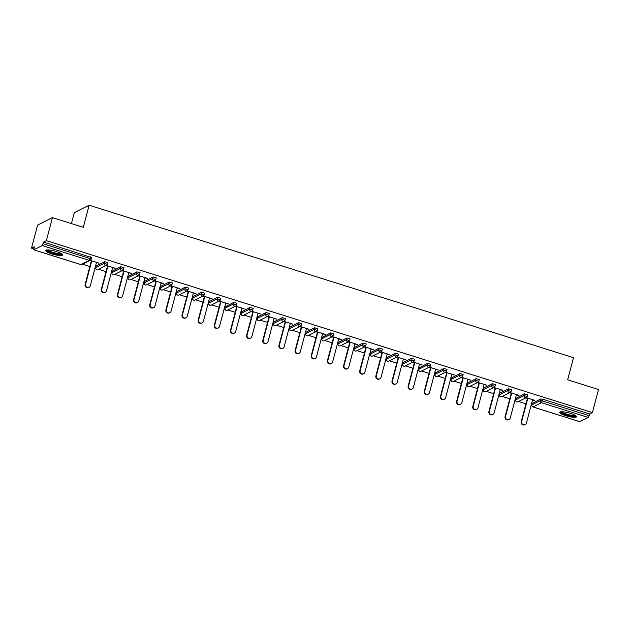 <?xml version="1.0" encoding="UTF-8"?>
<svg xmlns="http://www.w3.org/2000/svg" width="630" height="630" viewBox="0 0 630 630"><rect width="100%" height="100%" fill="white"/><g stroke="black" fill="none" stroke-linecap="round" stroke-linejoin="round"><path stroke-width="0.94" d="M51.794 253.898A8.678 1.764 -165.2 0 0 62.504 254.945A8.678 1.764 -165.2 0 0 56.432 251.559A8.678 1.764 -165.2 0 0 45.722 250.512A8.678 1.764 -165.2 0 0 51.794 253.898M565.756 415.705A8.678 1.764 -165.2 0 0 576.458 416.753A8.678 1.764 -165.2 0 0 570.386 413.374A8.678 1.764 -165.2 0 0 559.684 412.327A8.678 1.764 -165.2 0 0 565.756 415.705M71.418 223.579L74.293 212.696L89.145 205.207L573.489 357.69L567.646 379.803L598.5 389.521L592.405 412.579L589.633 413.981L542.729 399.215L542.28 400.9L589.184 415.666L589.633 413.981M31.5 248.157L34.28 246.755L33.862 249.795L42.265 245.558L43.572 242.07L46.352 240.668L52.447 217.61L37.595 225.099L31.5 248.157L33.736 248.866M82.467 264.206L89.862 266.529M94.98 268.144L95.689 268.364M98.619 269.293L106.013 271.617M111.132 273.231L111.841 273.452M114.77 274.373L122.165 276.704M127.284 278.318L127.992 278.539M130.922 279.46L138.316 281.791M143.435 283.398L144.144 283.626M147.073 284.547L154.468 286.87M159.587 288.485L160.296 288.705M163.225 289.627L170.62 291.958M175.738 293.572L176.447 293.793M179.377 294.714L186.771 297.045M191.89 298.651L192.599 298.88M195.528 299.801L202.923 302.124M208.042 303.739L208.75 303.967M211.68 304.889L219.075 307.212M224.193 308.826L224.902 309.046M227.832 309.968L235.226 312.299M240.345 313.913L241.054 314.134M243.983 315.055L251.378 317.386M256.497 318.993L257.205 319.221M260.135 320.142L267.53 322.466M272.648 324.08L273.357 324.3M276.286 325.222L283.681 327.553M288.8 329.167L289.509 329.388M292.438 330.309L299.833 332.64M304.952 334.246L305.66 334.475M308.59 335.396L315.984 337.727M321.103 339.334L321.812 339.562M324.741 340.483L332.136 342.807M337.255 344.421L337.964 344.642M340.893 345.563L348.288 347.894M353.406 349.508L354.115 349.729M357.045 350.65L364.439 352.981M369.558 354.588L370.267 354.816M373.196 355.737L380.591 358.06M385.71 359.675L386.418 359.895M389.348 360.825L396.743 363.148M401.861 364.762L402.578 364.983M405.499 365.904L412.894 368.235M418.013 369.849L418.73 370.07M421.651 370.991L429.046 373.322M434.165 374.929L434.881 375.157M437.803 376.079L445.197 378.402M450.316 380.016L451.033 380.236M453.954 381.158L461.349 383.489M466.468 385.103L467.184 385.324M470.106 386.245L477.501 388.576M482.619 390.183L483.336 390.411M486.258 391.332L493.652 393.655M498.771 395.27L499.488 395.498M502.409 396.42L509.804 398.743M514.923 400.357L515.639 400.578M518.569 401.499L525.956 403.83M531.082 405.444L531.791 405.665M589.184 415.666L588.318 417.469L579.773 421.667M52.447 217.61L83.302 227.32L89.145 205.207M46.352 240.668L592.405 412.579M526.215 397.64L534.783 400.341M525.766 397.869L527.397 398.38M532.515 399.995L534.697 400.68M43.572 242.07L91.586 257.552M532.287 403.342L540.729 398.955L542.729 399.215M96.185 266.041L104.627 261.655L107.738 262.631M112.337 271.128L120.779 266.742L123.889 267.718M128.488 276.216L136.93 271.829L140.041 272.806M144.64 281.295L153.082 276.909L156.193 277.893M160.792 286.382L169.234 281.996L172.344 282.972M176.943 291.469L185.385 287.083L188.496 288.06M193.095 296.557L201.537 292.17L204.648 293.147M209.247 301.636L217.696 297.25L220.799 298.226M225.398 306.723L233.848 302.337L236.951 303.314M241.55 311.811L250 307.424L253.102 308.401M257.702 316.89L266.151 312.504L269.254 313.488M273.853 321.977L282.303 317.591L285.406 318.567M290.005 327.065L298.455 322.678L301.557 323.655M306.156 332.152L314.606 327.765L317.709 328.742M322.308 337.231L330.758 332.845L333.861 333.821M338.46 342.318L346.909 337.932L350.012 338.909M354.611 347.406L363.061 343.019L366.164 343.996M370.763 352.493L379.213 348.099L382.315 349.083M386.914 357.572L395.364 353.186L398.467 354.162M403.066 362.659L411.516 358.273L414.619 359.25M419.218 367.747L427.668 363.36L430.77 364.337M435.369 372.826L443.819 368.44L446.922 369.424M451.521 377.913L459.971 373.527L463.074 374.503M467.673 383.001L476.123 378.614L479.225 379.591M483.824 388.088L492.274 383.702L495.377 384.678M499.984 393.167L508.426 388.781L511.528 389.757M516.135 398.255L524.577 393.868L527.68 394.845M516.364 394.908L518.994 395.372L510.064 392.561M509.615 392.781L511.245 393.293M500.212 389.82L502.842 390.285L493.912 387.474M493.463 387.702L495.093 388.214M484.06 384.741L486.691 385.198L477.76 382.386M477.312 382.615L478.942 383.127M467.909 379.654L470.539 380.118L461.609 377.307M461.16 377.527L462.79 378.039M451.757 374.566L454.387 375.031L445.457 372.22M445.008 372.44L446.638 372.96M435.606 369.479L438.236 369.944L429.306 367.132M428.857 367.361L430.487 367.873M419.454 364.4L422.084 364.857L413.154 362.045M412.705 362.274L414.335 362.786M403.302 359.313L405.933 359.777L397.002 356.966M396.553 357.186L398.184 357.698M387.151 354.225L389.781 354.69L380.851 351.879M380.402 352.099L382.032 352.619M370.999 349.146L373.621 349.603L364.699 346.791M364.25 347.02L365.88 347.532M354.848 344.059L357.47 344.523L348.548 341.712M348.099 341.933L349.729 342.444M338.696 338.971L341.318 339.436L332.396 336.625M331.947 336.845L333.577 337.365M322.544 333.884L325.167 334.349L316.244 331.537M315.795 331.766L317.425 332.278M306.393 328.805L309.015 329.262L300.085 326.45M299.644 326.679L301.274 327.19M290.241 323.718L292.863 324.182L283.933 321.371M283.492 321.591L285.122 322.103M274.089 318.63L276.712 319.095L267.781 316.284M267.341 316.504L268.971 317.024M257.938 313.551L260.56 314.008L251.63 311.196M251.189 311.425L252.819 311.937M241.786 308.464L244.409 308.92L235.478 306.109M235.037 306.337L236.667 306.849M225.634 303.377L228.257 303.841L219.327 301.03M218.886 301.25L220.516 301.762M209.483 298.289L212.105 298.754L203.175 295.942M202.734 296.171L204.364 296.683M193.331 293.21L195.954 293.667L187.023 290.855M186.582 291.084L188.213 291.595M177.18 288.123L179.802 288.587L170.872 285.776M170.431 285.996L172.061 286.508M161.028 283.035L163.65 283.5L154.72 280.689M154.279 280.909L155.909 281.429M144.876 277.956L147.499 278.413L138.569 275.601M138.127 275.83L139.758 276.342M128.725 272.869L131.347 273.325L122.417 270.514M121.976 270.743L123.606 271.254M112.573 267.781L115.195 268.246L106.265 265.435M105.824 265.655L107.454 266.167M96.421 262.694L99.044 263.159L90.114 260.348M89.673 260.568L91.303 261.088M525.199 424.573L524.759 424.793A2.559 2.441 -116.8 0 1 521.223 421.761L521.664 421.533A2.559 2.441 63.2 0 0 525.199 424.573A2.559 2.441 63.2 0 0 526.428 423.037L532.61 399.656M521.664 421.533L527.846 398.16M521.223 421.761L527.491 398.042M509.048 419.485L508.607 419.706A2.559 2.441 -116.8 0 1 505.071 416.674L505.512 416.454A2.559 2.441 63.2 0 0 509.048 419.485A2.559 2.441 63.2 0 0 510.276 417.95L516.458 394.569M505.512 416.454L511.694 393.073M505.071 416.674L511.34 392.962M492.896 414.398L492.455 414.627A2.559 2.441 -116.8 0 1 488.919 411.587L489.36 411.366A2.559 2.441 63.2 0 0 492.896 414.398A2.559 2.441 63.2 0 0 494.125 412.863L500.307 389.49M489.36 411.366L495.542 387.986M488.919 411.587L495.18 387.875M476.745 409.311L476.304 409.539A2.559 2.441 -116.8 0 1 472.768 406.508L473.209 406.279A2.559 2.441 63.2 0 0 476.745 409.311A2.559 2.441 63.2 0 0 477.973 407.783L484.155 384.402M473.209 406.279L479.391 382.898M472.768 406.508L479.028 382.788M460.593 404.232L460.152 404.452A2.559 2.441 -116.8 0 1 456.616 401.42L457.057 401.192A2.559 2.441 63.2 0 0 460.593 404.232A2.559 2.441 63.2 0 0 461.822 402.696L468.003 379.315M457.057 401.192L463.239 377.819M456.616 401.42L462.877 377.701M444.441 399.144L443.992 399.373A2.559 2.441 -116.8 0 1 440.465 396.333L440.905 396.113A2.559 2.441 63.2 0 0 444.441 399.144A2.559 2.441 63.2 0 0 445.67 397.609L451.844 374.228M440.905 396.113L447.087 372.732M440.465 396.333L446.725 372.621M575.552 415.603A7.513 1.528 14.8 0 1 573.339 416.107A7.513 1.528 14.8 0 1 565.244 414.359A7.513 1.528 14.8 0 1 561.039 411.768M561.795 411.744A6.954 1.417 -165.2 0 0 566.338 414.028A6.954 1.417 -165.2 0 0 573.111 415.406A6.954 1.417 -165.2 0 0 574.906 415.209M560.086 411.957A8.623 1.756 -165.2 0 0 565.748 414.784A8.623 1.756 -165.2 0 0 574.087 416.469A8.623 1.756 -165.2 0 0 576.292 416.241M61.598 253.795A7.513 1.528 14.8 0 1 59.385 254.299A7.513 1.528 14.8 0 1 51.282 252.551A7.513 1.528 14.8 0 1 47.077 249.96M47.841 249.937A6.954 1.417 -165.2 0 0 52.377 252.22A6.954 1.417 -165.2 0 0 59.149 253.591A6.954 1.417 -165.2 0 0 60.953 253.394M46.124 250.149A8.623 1.756 -165.2 0 0 51.794 252.969A8.623 1.756 -165.2 0 0 60.133 254.654A8.623 1.756 -165.2 0 0 62.331 254.425M428.29 394.057L427.841 394.286A2.559 2.441 -116.8 0 1 424.313 391.246L424.754 391.025A2.559 2.441 63.2 0 0 428.29 394.057A2.559 2.441 63.2 0 0 429.518 392.522L435.692 369.148M424.754 391.025L430.936 367.644M424.313 391.246L430.573 367.534M412.138 388.978L411.689 389.198A2.559 2.441 -116.8 0 1 408.161 386.166L408.602 385.938A2.559 2.441 63.2 0 0 412.138 388.978A2.559 2.441 63.2 0 0 413.367 387.442L419.541 364.061M408.602 385.938L414.784 362.565M408.161 386.166L414.422 362.447M395.986 383.891L395.538 384.111A2.559 2.441 -116.8 0 1 392.01 381.079L392.451 380.851A2.559 2.441 63.2 0 0 395.986 383.891A2.559 2.441 63.2 0 0 397.215 382.355L403.389 358.974M392.451 380.851L398.632 357.478M392.01 381.079L398.27 357.368M379.835 378.803L379.386 379.032A2.559 2.441 -116.8 0 1 375.858 375.992L376.299 375.771A2.559 2.441 63.2 0 0 379.835 378.803A2.559 2.441 63.2 0 0 381.063 377.268L387.237 353.895M376.299 375.771L382.481 352.391M375.858 375.992L382.119 352.28M363.683 373.716L363.234 373.944A2.559 2.441 -116.8 0 1 359.706 370.912L360.147 370.684A2.559 2.441 63.2 0 0 363.683 373.716A2.559 2.441 63.2 0 0 364.912 372.18L371.086 348.807M360.147 370.684L366.329 347.303M359.706 370.912L365.967 347.193M347.532 368.637L347.083 368.857A2.559 2.441 -116.8 0 1 343.555 365.825L343.996 365.597A2.559 2.441 63.2 0 0 347.532 368.637A2.559 2.441 63.2 0 0 348.76 367.101L354.934 343.72M343.996 365.597L350.178 342.224M343.555 365.825L349.815 342.106M331.38 363.549L330.931 363.77A2.559 2.441 -116.8 0 1 327.403 360.738L327.844 360.517A2.559 2.441 63.2 0 0 331.38 363.549A2.559 2.441 63.2 0 0 332.608 362.014L338.782 338.633M327.844 360.517L334.026 337.137M327.403 360.738L333.664 337.026M315.228 358.462L314.779 358.69A2.559 2.441 -116.8 0 1 311.252 355.651L311.692 355.43A2.559 2.441 63.2 0 0 315.228 358.462A2.559 2.441 63.2 0 0 316.457 356.926L322.631 333.553M311.692 355.43L317.874 332.049M311.252 355.651L317.512 331.939M299.077 353.375L298.628 353.603A2.559 2.441 -116.8 0 1 295.1 350.571L295.541 350.343A2.559 2.441 63.2 0 0 299.077 353.375A2.559 2.441 63.2 0 0 300.305 351.847L306.479 328.466M295.541 350.343L301.723 326.97M295.1 350.571L301.361 326.852M282.925 348.295L282.476 348.516A2.559 2.441 -116.8 0 1 278.948 345.484L279.389 345.256A2.559 2.441 63.2 0 0 282.925 348.295A2.559 2.441 63.2 0 0 284.154 346.76L290.328 323.379M279.389 345.256L285.563 321.883M278.948 345.484L285.209 321.773M266.774 343.208L266.325 343.437A2.559 2.441 -116.8 0 1 262.797 340.397L263.238 340.176A2.559 2.441 63.2 0 0 266.774 343.208A2.559 2.441 63.2 0 0 268.002 341.673L274.176 318.292M263.238 340.176L269.412 316.795M262.797 340.397L269.057 316.685M250.622 338.121L250.173 338.349A2.559 2.441 -116.8 0 1 246.645 335.317L247.086 335.089A2.559 2.441 63.2 0 0 250.622 338.121A2.559 2.441 63.2 0 0 251.85 336.585L258.024 313.212M247.086 335.089L253.26 311.708M246.645 335.317L252.906 311.598M234.47 333.042L234.021 333.262A2.559 2.441 -116.8 0 1 230.493 330.23L230.934 330.002A2.559 2.441 63.2 0 0 234.47 333.042A2.559 2.441 63.2 0 0 235.699 331.506L241.873 308.125M230.934 330.002L237.108 306.629M230.493 330.23L236.754 306.511M218.319 327.954L217.87 328.175A2.559 2.441 -116.8 0 1 214.334 325.143L214.783 324.923A2.559 2.441 63.2 0 0 218.319 327.954A2.559 2.441 63.2 0 0 219.547 326.419L225.721 303.038M214.783 324.923L220.957 301.542M214.334 325.143L220.602 301.431M202.167 322.867L201.718 323.095A2.559 2.441 -116.8 0 1 198.182 320.056L198.631 319.835A2.559 2.441 63.2 0 0 202.167 322.867A2.559 2.441 63.2 0 0 203.395 321.332L209.57 297.959M198.631 319.835L204.805 296.454M198.182 320.056L204.451 296.344M186.015 317.78L185.566 318.008A2.559 2.441 -116.8 0 1 182.031 314.976L182.48 314.748A2.559 2.441 63.2 0 0 186.015 317.78A2.559 2.441 63.2 0 0 187.244 316.252L193.418 292.871M182.48 314.748L188.654 291.367M182.031 314.976L188.299 291.257M169.864 312.7L169.415 312.921A2.559 2.441 -116.8 0 1 165.879 309.889L166.328 309.661A2.559 2.441 63.2 0 0 169.864 312.7A2.559 2.441 63.2 0 0 171.092 311.165L177.266 287.784M166.328 309.661L172.502 286.288M165.879 309.889L172.147 286.17M153.712 307.613L153.263 307.842A2.559 2.441 -116.8 0 1 149.727 304.802L150.176 304.581A2.559 2.441 63.2 0 0 153.712 307.613A2.559 2.441 63.2 0 0 154.941 306.078L161.115 282.697M150.176 304.581L156.35 281.2M149.727 304.802L155.996 281.09M137.56 302.526L137.112 302.754A2.559 2.441 -116.8 0 1 133.576 299.715L134.025 299.494A2.559 2.441 63.2 0 0 137.56 302.526A2.559 2.441 63.2 0 0 138.789 300.99L144.963 277.617M134.025 299.494L140.199 276.113M133.576 299.715L139.844 276.003M121.409 297.447L120.96 297.667A2.559 2.441 -116.8 0 1 117.424 294.635L117.873 294.407A2.559 2.441 63.2 0 0 121.409 297.447A2.559 2.441 63.2 0 0 122.637 295.911L128.811 272.53M117.873 294.407L124.047 271.034M117.424 294.635L123.693 270.916M105.257 292.359L104.808 292.58A2.559 2.441 -116.8 0 1 101.272 289.548L101.721 289.32A2.559 2.441 63.2 0 0 105.257 292.359A2.559 2.441 63.2 0 0 106.486 290.824L112.66 267.443M101.721 289.32L107.895 265.947M101.272 289.548L107.541 265.836M89.106 287.272L88.657 287.5A2.559 2.441 -116.8 0 1 85.121 284.461L85.57 284.24A2.559 2.441 63.2 0 0 89.106 287.272A2.559 2.441 63.2 0 0 90.334 285.736L96.508 262.363M85.57 284.24L91.744 260.859M85.121 284.461L91.389 260.749M588.318 417.469L541.422 402.704L533.011 406.948L579.915 421.714M532.318 403.192L531.877 404.877L540.28 400.641L542.28 400.9L541.422 402.704A1.669 1.591 -116.8 0 1 540.28 400.641L540.729 398.955M531.846 405.035L531.877 404.877A1.669 1.591 -116.8 0 0 533.011 406.948L532.862 406.893M33.862 249.795L80.766 264.561L89.169 260.324L42.265 245.558M43.131 243.755L90.035 258.52L90.476 256.835M80.616 264.521L80.766 264.561A1.669 1.591 63.2 0 0 81.931 264.474L90.334 260.237A1.669 1.591 63.2 0 1 89.169 260.324L90.035 258.52L91.137 259.237A1.669 1.591 63.2 0 1 90.334 260.237A1.669 1.669 0 0 0 91.2 259.174L91.641 257.489M516.167 398.105L515.726 399.79A1.669 1.591 -116.8 0 0 516.86 401.861A1.669 1.591 63.2 0 0 518.033 401.775L526.436 397.53A1.669 1.591 63.2 0 0 527.239 396.53L524.128 395.553L524.577 393.868M515.694 399.948L524.128 395.553A1.669 1.591 -116.8 0 0 525.27 397.625A1.669 1.591 63.2 0 0 526.436 397.53A1.669 1.669 0 0 0 527.294 396.467L527.743 394.782M500.015 393.025L499.574 394.711L507.977 390.466L508.426 388.781M483.864 387.938L483.423 389.623L491.825 385.379L492.274 383.702M467.712 382.851L467.271 384.536L475.674 380.3L476.123 378.614M451.56 377.764L451.119 379.449L459.522 375.212L459.971 373.527M435.409 372.684L434.968 374.37L443.37 370.125L443.819 368.44M419.257 367.597L418.816 369.282L427.219 365.046L427.668 363.36M403.106 362.51L402.664 364.195L411.067 359.958L411.516 358.273M386.954 357.43L386.513 359.116L394.916 354.871L395.364 353.186M370.802 352.343L370.361 354.029L378.764 349.784L379.213 348.099M354.651 347.256L354.21 348.941L362.612 344.704L363.061 343.019M338.499 342.169L338.058 343.854L346.461 339.617L346.909 337.932M322.347 337.089L321.906 338.775L330.309 334.53L330.758 332.845M306.196 332.002L305.755 333.687L314.157 329.451L314.606 327.765M290.044 326.915L289.603 328.6L298.006 324.363L298.455 322.678M273.892 321.836L273.452 323.513L281.854 319.276L282.303 317.591M257.741 316.748L257.3 318.433L265.702 314.189L266.151 312.504M241.589 311.661L241.148 313.346L249.551 309.109L250 307.424M225.438 306.574L224.997 308.259L233.399 304.022L233.848 302.337M209.286 301.494L208.845 303.18L217.248 298.935L217.696 297.25M193.134 296.407L192.693 298.092L201.096 293.848L201.537 292.17M176.983 291.32L176.534 293.005L184.944 288.768L185.385 287.083M160.831 286.233L160.382 287.918L168.793 283.681L169.234 281.996M144.679 281.153L144.231 282.839L152.641 278.594L153.082 276.909M128.528 276.066L128.079 277.751L136.489 273.514L136.93 271.829M112.376 270.979L111.927 272.664L120.338 268.427L120.779 266.742M96.225 265.899L95.776 267.585L104.186 263.34L104.627 261.655M499.543 394.86L499.574 394.711A1.669 1.591 -116.8 0 0 500.708 396.774A1.669 1.591 63.2 0 0 501.882 396.687L510.284 392.443A1.669 1.591 63.2 0 0 511.087 391.443L507.977 390.466A1.669 1.591 -116.8 0 0 509.119 392.537A1.669 1.591 63.2 0 0 510.284 392.443A1.669 1.669 0 0 0 511.143 391.38L511.591 389.694M483.391 389.781L483.423 389.623A1.669 1.591 -116.8 0 0 484.557 391.695A1.669 1.591 63.2 0 0 485.73 391.6L494.133 387.363A1.669 1.591 63.2 0 0 494.936 386.363L491.825 385.379A1.669 1.591 -116.8 0 0 492.967 387.45A1.669 1.591 63.2 0 0 494.133 387.363A1.669 1.669 0 0 0 494.991 386.3L495.44 384.615M467.24 384.694L467.271 384.536A1.669 1.591 -116.8 0 0 468.405 386.607A1.669 1.591 63.2 0 0 469.578 386.513L477.981 382.276A1.669 1.591 63.2 0 0 478.784 381.276L475.674 380.3A1.669 1.591 -116.8 0 0 476.815 382.363A1.669 1.591 63.2 0 0 477.981 382.276A1.669 1.669 0 0 0 478.839 381.213L479.288 379.528M451.088 379.606L451.119 379.449A1.669 1.591 -116.8 0 0 452.253 381.52A1.669 1.591 63.2 0 0 453.419 381.433L461.829 377.189A1.669 1.591 63.2 0 0 462.633 376.189L459.522 375.212A1.669 1.591 -116.8 0 0 460.664 377.283A1.669 1.591 63.2 0 0 461.829 377.189A1.669 1.669 0 0 0 462.688 376.126L463.137 374.44M434.936 374.519L434.968 374.37A1.669 1.591 -116.8 0 0 436.102 376.433A1.669 1.591 63.2 0 0 437.267 376.346L445.678 372.109A1.669 1.591 63.2 0 0 446.481 371.101L443.37 370.125A1.669 1.591 -116.8 0 0 444.504 372.196A1.669 1.591 63.2 0 0 445.678 372.109A1.669 1.669 0 0 0 446.536 371.046L446.985 369.361M418.785 369.44L418.816 369.282A1.669 1.591 -116.8 0 0 419.95 371.353A1.669 1.591 63.2 0 0 421.116 371.259L429.526 367.022A1.669 1.591 63.2 0 0 430.329 366.022L427.219 365.046A1.669 1.591 -116.8 0 0 428.353 367.109A1.669 1.591 63.2 0 0 429.526 367.022A1.669 1.669 0 0 0 430.384 365.959L430.833 364.274M402.633 364.353L402.664 364.195A1.669 1.591 -116.8 0 0 403.798 366.266A1.669 1.591 63.2 0 0 404.964 366.18L413.374 361.935A1.669 1.591 63.2 0 0 414.178 360.935L411.067 359.958A1.669 1.591 -116.8 0 0 412.201 362.029A1.669 1.591 63.2 0 0 413.374 361.935A1.669 1.669 0 0 0 414.233 360.872L414.682 359.187M386.481 359.265L386.513 359.116A1.669 1.591 -116.8 0 0 387.647 361.179A1.669 1.591 63.2 0 0 388.812 361.092L397.223 356.848A1.669 1.591 63.2 0 0 398.026 355.848L394.916 354.871A1.669 1.591 -116.8 0 0 396.05 356.942A1.669 1.591 63.2 0 0 397.223 356.848A1.669 1.669 0 0 0 398.081 355.785L398.53 354.099M370.33 354.186L370.361 354.029A1.669 1.591 -116.8 0 0 371.495 356.092A1.669 1.591 63.2 0 0 372.661 356.005L381.071 351.768A1.669 1.591 63.2 0 0 381.875 350.768L378.764 349.784A1.669 1.591 -116.8 0 0 379.898 351.855A1.669 1.591 63.2 0 0 381.071 351.768A1.669 1.669 0 0 0 381.93 350.705L382.378 349.02M354.178 349.099L354.21 348.941A1.669 1.591 -116.8 0 0 355.344 351.012A1.669 1.591 63.2 0 0 356.509 350.918L364.92 346.681A1.669 1.591 63.2 0 0 365.723 345.681L362.612 344.704A1.669 1.591 -116.8 0 0 363.746 346.768A1.669 1.591 63.2 0 0 364.92 346.681A1.669 1.669 0 0 0 365.778 345.618L366.227 343.933M338.019 344.011L338.058 343.854A1.669 1.591 -116.8 0 0 339.192 345.925A1.669 1.591 63.2 0 0 340.357 345.839L348.768 341.594A1.669 1.591 63.2 0 0 349.571 340.594L346.461 339.617A1.669 1.591 -116.8 0 0 347.595 341.688A1.669 1.591 63.2 0 0 348.768 341.594A1.669 1.669 0 0 0 349.626 340.531L350.075 338.845M321.867 338.924L321.906 338.775A1.669 1.591 -116.8 0 0 323.04 340.838A1.669 1.591 63.2 0 0 324.206 340.751L332.616 336.514A1.669 1.591 63.2 0 0 333.42 335.507L330.309 334.53A1.669 1.591 -116.8 0 0 331.443 336.601A1.669 1.591 63.2 0 0 332.616 336.514A1.669 1.669 0 0 0 333.475 335.443L333.924 333.766M305.715 333.845L305.755 333.687A1.669 1.591 -116.8 0 0 306.889 335.759A1.669 1.591 63.2 0 0 308.054 335.664L316.465 331.427A1.669 1.591 63.2 0 0 317.268 330.427L314.157 329.451A1.669 1.591 -116.8 0 0 315.291 331.514A1.669 1.591 63.2 0 0 316.465 331.427A1.669 1.669 0 0 0 317.323 330.364L317.772 328.679M289.564 328.758L289.603 328.6A1.669 1.591 -116.8 0 0 290.737 330.671A1.669 1.591 63.2 0 0 291.903 330.577L300.313 326.34A1.669 1.591 63.2 0 0 301.116 325.34L298.006 324.363A1.669 1.591 -116.8 0 0 299.14 326.427A1.669 1.591 63.2 0 0 300.313 326.34A1.669 1.669 0 0 0 301.171 325.277L301.62 323.592M273.412 323.67L273.452 323.513A1.669 1.591 -116.8 0 0 274.586 325.584A1.669 1.591 63.2 0 0 275.751 325.497L284.161 321.253A1.669 1.591 63.2 0 0 284.957 320.253L281.854 319.276A1.669 1.591 -116.8 0 0 282.988 321.347A1.669 1.591 63.2 0 0 284.161 321.253A1.669 1.669 0 0 0 285.02 320.19L285.469 318.504M257.26 318.583L257.3 318.433A1.669 1.591 -116.8 0 0 258.434 320.497A1.669 1.591 63.2 0 0 259.599 320.41L268.01 316.173A1.669 1.591 63.2 0 0 268.805 315.173L265.702 314.189A1.669 1.591 -116.8 0 0 266.837 316.26A1.669 1.591 63.2 0 0 268.01 316.173A1.669 1.669 0 0 0 268.868 315.11L269.317 313.425M241.109 313.504L241.148 313.346A1.669 1.591 -116.8 0 0 242.282 315.417A1.669 1.591 63.2 0 0 243.448 315.323L251.858 311.086A1.669 1.591 63.2 0 0 252.654 310.086L249.551 309.109A1.669 1.591 -116.8 0 0 250.685 311.173A1.669 1.591 63.2 0 0 251.858 311.086A1.669 1.669 0 0 0 252.717 310.023L253.166 308.338M224.957 308.416L224.997 308.259A1.669 1.591 -116.8 0 0 226.131 310.33A1.669 1.591 63.2 0 0 227.296 310.243L235.707 305.999A1.669 1.591 63.2 0 0 236.502 304.999L233.399 304.022A1.669 1.591 -116.8 0 0 234.533 306.093A1.669 1.591 63.2 0 0 235.707 305.999A1.669 1.669 0 0 0 236.565 304.936L237.014 303.25M208.806 303.329L208.845 303.18A1.669 1.591 -116.8 0 0 209.979 305.243A1.669 1.591 63.2 0 0 211.144 305.156L219.555 300.912A1.669 1.591 63.2 0 0 220.35 299.911L217.248 298.935A1.669 1.591 -116.8 0 0 218.382 301.006A1.669 1.591 63.2 0 0 219.555 300.912A1.669 1.669 0 0 0 220.413 299.849L220.862 298.163M192.654 298.25L192.693 298.092A1.669 1.591 -116.8 0 0 193.827 300.163A1.669 1.591 63.2 0 0 194.993 300.069L203.403 295.832A1.669 1.591 63.2 0 0 204.199 294.832L201.096 293.848A1.669 1.591 -116.8 0 0 202.23 295.919A1.669 1.591 63.2 0 0 203.403 295.832A1.669 1.669 0 0 0 204.262 294.769L204.711 293.084M176.502 293.163L176.534 293.005A1.669 1.591 -116.8 0 0 177.676 295.076A1.669 1.591 63.2 0 0 178.841 294.982L187.252 290.745A1.669 1.591 63.2 0 0 188.047 289.745L184.944 288.768A1.669 1.591 -116.8 0 0 186.078 290.832A1.669 1.591 63.2 0 0 187.252 290.745A1.669 1.669 0 0 0 188.11 289.682L188.559 287.997M160.351 288.075L160.382 287.918A1.669 1.591 -116.8 0 0 161.524 289.989A1.669 1.591 63.2 0 0 162.69 289.902L171.1 285.658A1.669 1.591 63.2 0 0 171.895 284.658L168.793 283.681A1.669 1.591 -116.8 0 0 169.927 285.752A1.669 1.591 63.2 0 0 171.1 285.658A1.669 1.669 0 0 0 171.959 284.595L172.407 282.909M144.199 282.988L144.231 282.839A1.669 1.591 -116.8 0 0 145.373 284.902A1.669 1.591 63.2 0 0 146.538 284.815L154.948 280.578A1.669 1.591 63.2 0 0 155.744 279.57L152.641 278.594A1.669 1.591 -116.8 0 0 153.775 280.665A1.669 1.591 63.2 0 0 154.948 280.578A1.669 1.669 0 0 0 155.807 279.515L156.256 277.83M128.047 277.909L128.079 277.751A1.669 1.591 -116.8 0 0 129.221 279.822A1.669 1.591 63.2 0 0 130.386 279.728L138.797 275.491A1.669 1.591 63.2 0 0 139.592 274.491L136.489 273.514A1.669 1.591 -116.8 0 0 137.623 275.578A1.669 1.591 63.2 0 0 138.797 275.491A1.669 1.669 0 0 0 139.655 274.428L140.096 272.743M111.896 272.822L111.927 272.664A1.669 1.591 -116.8 0 0 113.069 274.735A1.669 1.591 63.2 0 0 114.235 274.649L122.637 270.404A1.669 1.591 63.2 0 0 123.441 269.404L120.338 268.427A1.669 1.591 -116.8 0 0 121.472 270.498A1.669 1.591 63.2 0 0 122.637 270.404A1.669 1.669 0 0 0 123.504 269.341L123.945 267.655M95.744 267.734L95.776 267.585A1.669 1.591 -116.8 0 0 96.918 269.648A1.669 1.591 63.2 0 0 98.083 269.561L106.486 265.317A1.669 1.591 63.2 0 0 107.289 264.316L104.186 263.34A1.669 1.591 -116.8 0 0 105.32 265.411A1.669 1.591 63.2 0 0 106.486 265.317A1.669 1.669 0 0 0 107.352 264.253L107.793 262.568M579.828 421.722L532.933 406.956A1.669 1.669 0 0 1 531.815 404.94L532.263 403.255M81.931 264.474A1.669 1.669 0 0 1 80.679 264.576L33.776 249.811M516.112 398.168L515.663 399.853A1.669 1.669 0 0 0 518.033 401.775M499.96 393.089L499.511 394.774A1.669 1.669 0 0 0 501.882 396.687M483.808 388.001L483.36 389.686A1.669 1.669 0 0 0 485.73 391.6M467.657 382.914L467.208 384.599A1.669 1.669 0 0 0 469.578 386.513M451.505 377.827L451.056 379.512A1.669 1.669 0 0 0 453.419 381.433M435.354 372.747L434.905 374.433A1.669 1.669 0 0 0 437.267 376.346M419.202 367.66L418.753 369.345A1.669 1.669 0 0 0 421.116 371.259M403.05 362.573L402.601 364.258A1.669 1.669 0 0 0 404.964 366.18M386.899 357.493L386.45 359.171A1.669 1.669 0 0 0 388.812 361.092M370.747 352.406L370.298 354.091A1.669 1.669 0 0 0 372.661 356.005M354.595 347.319L354.147 349.004A1.669 1.669 0 0 0 356.509 350.918M338.444 342.232L337.995 343.917A1.669 1.669 0 0 0 340.357 345.839M322.292 337.152L321.843 338.838A1.669 1.669 0 0 0 324.206 340.751M306.141 332.065L305.692 333.75A1.669 1.669 0 0 0 308.054 335.664M289.989 326.978L289.54 328.663A1.669 1.669 0 0 0 291.903 330.577M273.829 321.891L273.389 323.576A1.669 1.669 0 0 0 275.751 325.497M257.678 316.811L257.237 318.496A1.669 1.669 0 0 0 259.599 320.41M241.526 311.724L241.085 313.409A1.669 1.669 0 0 0 243.448 315.323M225.375 306.637L224.934 308.322A1.669 1.669 0 0 0 227.296 310.243M209.223 301.557L208.782 303.243A1.669 1.669 0 0 0 211.144 305.156M193.071 296.47L192.63 298.155A1.669 1.669 0 0 0 194.993 300.069M176.92 291.383L176.479 293.068A1.669 1.669 0 0 0 178.841 294.982M160.768 286.296L160.327 287.981A1.669 1.669 0 0 0 162.69 289.902M144.616 281.216L144.175 282.901A1.669 1.669 0 0 0 146.538 284.815M128.465 276.129L128.024 277.814A1.669 1.669 0 0 0 130.386 279.728M112.313 271.042L111.872 272.727A1.669 1.669 0 0 0 114.235 274.649M96.162 265.962L95.721 267.64A1.669 1.669 0 0 0 98.083 269.561"/></g></svg>
